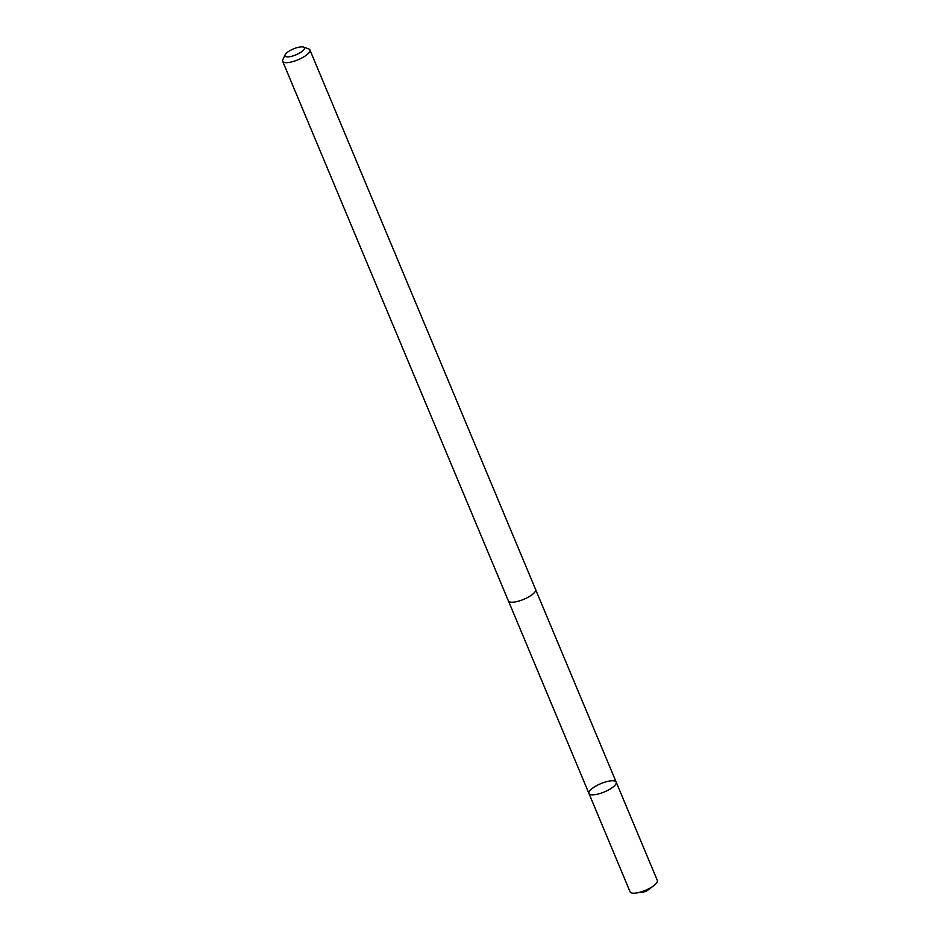 <?xml version="1.0" encoding="UTF-8"?>
<svg xmlns="http://www.w3.org/2000/svg" width="940" height="940" viewBox="0 0 940 940"><rect width="100%" height="100%" fill="white"/><g stroke="black" fill="none" stroke-linecap="round" stroke-linejoin="round"><path stroke-width="1.41" d="M590.649 794.641A14.746 4.512 157.3 0 1 588.957 793.489A14.746 4.512 157.3 0 1 600.824 783.643A14.746 4.512 157.3 0 1 616.182 782.104A14.746 4.512 157.3 0 1 606.923 790.775A14.746 4.512 157.3 0 1 590.649 794.641A14.746 4.512 157.3 0 1 588.957 793.489L630.094 891.849A14.758 4.512 -22.7 0 0 631.786 893A14.758 4.512 -22.7 0 0 636.451 892.977A14.758 4.512 -22.7 0 0 653.664 885.774A14.758 4.512 -22.7 0 0 657.33 880.451L616.182 782.104A14.746 4.512 157.3 0 1 606.923 790.775A14.746 4.512 157.3 0 1 590.649 794.641M285.149 54.755L282.834 59.678A14.758 4.512 -22.7 0 0 282.67 61.312L508.376 600.871A14.758 4.512 -22.7 0 0 523.733 599.332A14.758 4.512 -22.7 0 0 535.612 589.474L309.906 49.926A14.758 4.512 -22.7 0 0 308.626 48.88L303.502 47.082A10.505 3.208 -22.7 0 0 303.209 47A10.505 3.208 -22.7 0 0 293.174 49.045A10.505 3.208 -22.7 0 0 285.149 54.755A10.505 3.208 -22.7 0 0 295.959 54.837A10.505 3.208 -22.7 0 0 303.502 47.082M282.67 61.312A14.758 4.512 -22.7 0 0 298.027 59.784A14.758 4.512 -22.7 0 0 309.906 49.926M643.841 890.944L645.956 891.519L653.664 885.774M645.956 891.519L636.451 892.977M508.505 601.118L588.957 793.489M535.694 589.744L616.182 782.104"/></g></svg>

